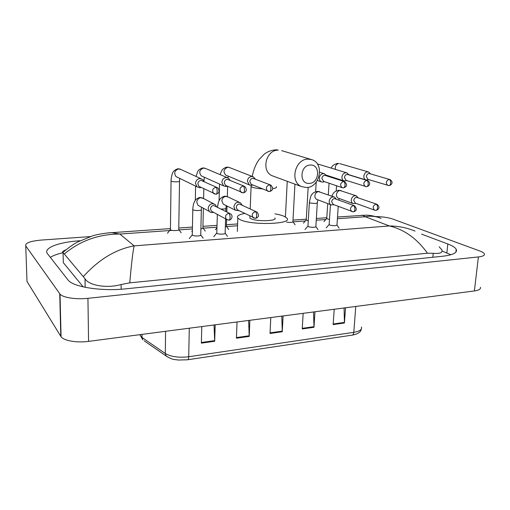 <?xml version="1.0" encoding="UTF-8"?>
<svg xmlns="http://www.w3.org/2000/svg" width="510" height="510" viewBox="0 0 510 510"><rect width="100%" height="100%" fill="white"/><g stroke="black" fill="none" stroke-linecap="round" stroke-linejoin="round"><path stroke-width="0.76" d="M215.175 324.825L214.697 341.267L201.367 343.147L201.775 326.578M314.957 311.782L313.981 327.286L302.239 328.944L303.163 313.325M345.544 307.785L344.422 323.002L333.151 324.589L334.222 309.264M249.862 320.293L249.205 336.409L236.436 338.206L237.029 321.969M283.095 315.951L282.266 331.755L270.032 333.476L270.797 317.558M281.781 316.117L282.266 331.755M248.638 320.452L249.205 336.409M344.078 307.976L344.422 323.002M313.567 311.967L313.981 327.286M214.047 324.972L214.697 341.267M375.755 216.565C382.525 216.693 388.129 217.496 392.572 218.975L479.891 251.022C482.345 251.934 483.831 252.852 484.353 253.789C484.997 255.331 483.008 256.377 478.38 256.938L87.937 298.324C76.143 299.663 62.883 297.636 60.033 294.136L25.742 245.89C25.003 243.047 30.16 241.109 41.208 240.076L90.257 236.602M480.369 287.264C480.975 289.042 478.986 290.273 474.396 290.942L88.568 341.375C76.959 342.988 63.89 340.756 61.066 336.759L27.004 281.475L25.742 245.89M80.076 240.739L79.184 240.803C58.605 242.167 42.814 248.121 47.519 253.776L68.168 280.175C73.51 287.111 101.86 291.497 126.097 288.8L442.438 256.281C453.116 255.006 457.706 252.667 456.201 249.275C455.149 247.452 452.351 245.686 447.812 243.978L421.553 234.122M62.762 252.769C57.311 254.031 53.167 255.561 50.324 257.365M450.891 254.751L442.119 251.047M63.234 259.762L63.297 262.637L83.155 286.875M439.161 246.827L441.928 249.894C442.795 252.718 439.9 253.859 433.251 253.311L427.488 253.215L129.763 282.846L121.119 284.529C106.105 288.819 88.338 285.09 85.023 278.709L64.292 253.986L62.673 252.686C62.08 251.927 63.17 250.977 65.937 249.83M83.487 276.445C98.838 259.45 115.719 249.262 134.13 245.871C132.9 251.315 131.446 263.644 129.763 282.846M427.488 253.215C416.855 238.501 404.137 229.411 389.328 225.955C398.45 226.051 407.025 227.766 415.044 231.106M106.966 233.038L111.722 232.668L119.875 234.052C98.742 234.084 80.217 240.733 64.292 253.986M381.008 218.369C376.182 216.234 370.942 215.692 365.287 216.75L362.623 215.265L361.176 215.367M310.354 165.042C299.944 164.966 298.885 184.365 309.283 183.396C319.528 183.383 320.726 164.29 310.354 165.042M306.459 187.533L301.474 186.564C289.527 181.891 295.022 158.788 308.104 159.133L311.635 159.617C324.787 163.079 320.133 187.597 306.459 187.533M249.894 216.846L249.849 217.936L250.85 218.65C256.409 221.793 278.167 221.104 274.801 217.942M274.998 213.868C279.008 214.563 282.132 215.411 284.37 216.418L286.856 218.089C293.613 224.304 250.263 225.656 239.636 219.396L237.819 218.082C236.449 216.119 238.725 214.576 244.653 213.454M329.492 219.408L327.248 218.898L326.77 218.293M370.483 173.763L368.571 171.985L367.653 171.87C365.511 172.208 364.236 173.636 363.834 176.154C363.783 178.098 364.503 179.38 366.001 179.985L368.66 179.584M389.117 179.335L369.125 173.476C367.582 173.725 366.658 174.758 366.365 176.581L367.939 179.361L388.849 185.589C389.857 185.519 390.475 184.652 390.698 182.994C390.743 181.069 390.22 179.851 389.117 179.335C385.904 181.005 385.483 183.045 387.849 185.442M308.276 220.76L306.695 220.339L306.268 219.74M348.789 174.72L346.864 172.884L345.831 172.743C343.625 173.088 342.331 174.535 341.936 177.091C341.891 179.016 342.618 180.298 344.103 180.948L346.883 180.597M366.677 180.362L347.265 174.375C345.678 174.624 344.734 175.676 344.448 177.525L346.022 180.323L366.441 186.711C367.417 186.641 368.01 185.767 368.226 184.078C368.265 182.127 367.748 180.891 366.677 180.362C363.407 182.013 362.967 184.072 365.351 186.539M326.451 175.708L324.526 173.821L323.353 173.642C321.083 173.993 319.757 175.465 319.368 178.054C319.337 179.947 320.057 181.241 321.523 181.923L322.817 182.14L324.436 181.649M344.269 181.509L324.742 175.306C323.104 175.561 322.148 176.626 321.867 178.5L323.62 181.375M294.939 184.155L292.918 221.62C292.523 222.507 290.432 222.685 286.645 222.156M255.23 178.959L253.47 176.925L251.647 176.511C249.167 176.881 247.752 178.423 247.395 181.139L249.301 184.907L251.296 185.404L252.813 185.015M270.287 184.894L252.89 178.264C251.098 178.532 250.072 179.648 249.817 181.611L251.213 184.352L251.857 184.62M226.593 219.447L226.376 226.204L225.337 227.001M229.991 180.164L228.372 178.105L226.21 177.531C223.648 177.907 222.201 179.475 221.863 182.229L223.571 185.869L225.924 186.558L227.396 186.207M243.92 186.086L227.396 179.31C225.547 179.584 224.496 180.719 224.253 182.714L225.503 185.366L226.446 185.787M203.375 208.214L202.903 227.817C203.184 228.263 202.515 228.595 200.895 228.805M179.514 181.33L178.749 229.474C180.005 230.654 172.093 231.062 170.582 229.889L170.429 229.341M203.943 181.464L202.547 179.418L199.939 178.583C197.3 178.965 195.815 180.559 195.496 183.364L196.911 186.756L199.729 187.756L201.163 187.431M216.603 187.31L201.067 180.393C199.155 180.674 198.084 181.828 197.848 183.855L198.894 186.335L200.258 186.998M338.245 206.384L336.97 224.897C335.988 225.904 333.553 225.955 329.658 225.05L329.167 224.387M358.045 197.676L356.318 195.84C353.64 195.362 351.957 196.732 351.262 199.952C351.211 201.718 351.849 202.942 353.175 203.605L355.961 203.382M376.75 204.21L356.535 197.319C354.979 197.587 354.055 198.626 353.761 200.436L355.362 203.165M317.296 203.127L315.862 226.434C316.825 227.447 310.373 227.619 308.41 226.625L307.963 225.968M336.179 199.002L334.471 197.115C331.666 196.528 329.906 197.905 329.186 201.24C329.141 202.974 329.766 204.191 331.067 204.892L333.986 204.752M354.15 205.626L334.496 198.575C332.89 198.849 331.946 199.901 331.666 201.737L333.323 204.504M225.592 218.835L225.146 233.051C226.357 234.237 218.777 234.587 217.05 233.421L216.807 232.796M241.893 204.899L240.503 202.865C237.067 201.456 234.855 202.77 233.873 206.818L235.308 210.171L239.082 210.687M256.173 211.726L239.343 203.987C237.532 204.287 236.506 205.409 236.257 207.36L237.303 209.801L238.304 210.305M201.335 209.903L200.755 234.823C202.043 236.053 194.125 236.462 192.474 235.25L192.283 234.632M216.45 206.576L215.252 204.561C211.631 202.744 209.259 204 208.131 208.322L209.323 211.446C210.496 212.53 211.873 212.81 213.454 212.287M229.564 213.365L213.639 205.453C211.771 205.759 210.719 206.901 210.483 208.877L211.357 211.153L212.702 211.88M167.28 356.841L166.12 355.98C173.483 360.455 174.72 359.269 178.226 360.041L187.546 359.786C188.247 359.69 188.636 358.683 188.713 356.758L353.787 332.329C353.596 334.075 353.003 335.019 352.008 335.159L187.712 359.76M144.139 340.788L166.12 355.98L165.31 353.494C171.009 356.79 178.812 357.88 188.713 356.758L189.286 328.211M355.776 306.446L353.787 332.329C359.678 331.309 362.228 329.53 361.443 326.999M139.944 334.656L142.825 339.877L142.009 337.486L165.31 353.494L165.572 331.309M140.326 334.611L140.32 335.784L142.009 337.486L142.022 334.388M270.058 332.851L282.272 331.137M302.277 328.332L313.988 326.687M333.196 323.99L344.435 322.409M236.462 337.569L249.205 335.784M201.386 342.497L214.697 340.629M172.036 230.373L119.875 234.052L134.13 245.871L389.328 225.955L365.287 216.75L337.397 218.72M178.723 229.908L192.398 228.939M203.12 228.187L216.967 227.211M226.555 226.536L237.545 225.758M293.027 221.844L305.286 220.983M316.245 220.212L325.762 219.536M59.746 293.779L60.786 336.351M87.937 298.324L88.568 341.375M478.38 256.938L474.396 290.942M79.19 241.185L79.184 240.803M446.862 252.909L447.812 243.978M432.85 257.269L433.251 253.311M121.131 289.227L121.119 284.529M85.132 287.302L84.998 278.658M63.297 262.637L63.074 252.973M252.214 176.434C253.559 169.62 255.892 163.94 259.22 159.4L264.256 154.141C267.807 151.432 271.919 149.985 276.586 149.8L278.269 150.15C265.844 149.755 260.852 171.315 272.244 175.772L273.768 176.333M272.614 188.649C275.782 188.196 277.006 187.552 276.292 186.724M251.13 185.614L251.092 186.52L252.112 187.119C254.203 187.941 257.524 188.515 262.083 188.84M331.264 168.115C331.94 165.846 334.095 164.265 337.722 163.372L338.646 163.519C335.873 164.405 334.84 166.375 335.542 169.422M317.437 164.073L318.909 164.347L317.551 164.239M343.593 187.852C347.265 186.558 347.533 184.461 344.409 181.554L343.53 181.42C340.208 183.039 339.743 185.124 342.133 187.667L323.436 181.311M343.53 181.42C344.569 181.955 345.072 183.217 345.041 185.2C344.843 186.915 344.269 187.801 343.326 187.865L342.133 187.667M269.631 191.556C273.162 190.275 273.57 188.133 270.867 185.124L269.49 184.811C266.08 186.239 265.487 188.356 267.718 191.161L268.177 191.377M269.49 184.811C270.408 185.379 270.874 186.705 270.874 188.789C270.721 190.581 270.23 191.511 269.401 191.569L251.213 184.352M252.711 176.626L229.678 167.631L227.696 167.255C223.578 169.129 222.94 171.749 225.771 175.121L226.65 175.491M243.321 192.876C246.744 191.83 247.235 189.688 244.781 186.456L243.149 186.016C239.751 187.336 239.088 189.44 241.153 192.334L241.804 192.672M243.149 186.016C244.022 186.603 244.469 187.948 244.481 190.064C244.347 191.887 243.888 192.831 243.104 192.888L225.503 185.366M204.338 177.238L204.051 180.036L203.535 180.546M227.243 177.633L205.81 168.6L203.496 168.064C199.416 169.798 198.683 172.399 201.303 175.873L202.572 176.441M216.106 194.24C219.287 193.169 219.88 191.059 217.878 187.903L215.902 187.266C212.568 188.432 211.809 190.504 213.62 193.469L214.525 194.01M215.902 187.266C216.731 187.858 217.158 189.235 217.183 191.384C217.069 193.239 216.642 194.195 215.902 194.253L198.894 186.335M179.73 178.366L179.514 181.018C179.82 181.407 178.991 181.668 177.027 181.809C174.375 181.891 172.444 181.7 171.226 181.235L171.067 180.82M200.876 178.653L181.299 169.69L178.564 168.906C174.573 170.448 173.719 172.998 176.007 176.549L177.831 177.442M376.112 210.324C377.604 210.075 381.231 207.551 376.928 204.274L376.01 204.127C372.88 205.683 372.396 207.678 374.55 210.12L355.151 203.088M376.01 204.127C377.088 204.695 377.604 205.938 377.559 207.844C377.355 209.438 376.782 210.273 375.838 210.349L374.55 210.12M356.082 195.757L339.979 190.491C337.977 190.944 336.804 192.327 336.466 194.635C336.428 196.356 337.053 197.542 338.359 198.199L338.653 198.301M353.494 211.828C356.872 210.757 357.172 208.724 354.405 205.721L353.379 205.536C350.204 207.06 349.688 209.074 351.83 211.586L352.066 211.675M353.379 205.536C354.418 206.116 354.922 207.379 354.89 209.323C354.699 210.936 354.144 211.777 353.232 211.854L333.03 204.389M317.94 199.837L317.316 202.833L315.575 203.541L309.812 202.954L309.36 202.381M334.126 196.987L318.444 191.607C316.385 192.066 315.193 193.469 314.868 195.815C314.829 197.498 315.448 198.677 316.723 199.365L317.131 199.525M255.555 218.356C258.812 217.298 259.335 215.239 257.129 212.179L255.344 211.656C252.131 212.887 251.417 214.901 253.209 217.713L253.916 218.127M255.344 211.656C256.237 212.287 256.683 213.633 256.689 215.704C256.562 217.419 256.109 218.312 255.338 218.376L237.303 209.801M226.198 205.613L225.93 208.099C226.223 208.539 225.471 208.839 223.673 209.004L221.168 209.023M239.247 202.272L228.282 197.07L225.72 196.401C223.418 196.898 222.124 198.39 221.837 200.87L223.246 204.127L224.617 204.816M229.009 220.122C231.119 220.218 233.529 216.31 230.858 214.041L228.773 213.308C225.611 214.417 224.814 216.399 226.383 219.262L227.301 219.867M228.773 213.308C229.621 213.958 230.048 215.328 230.067 217.432C229.953 219.179 229.538 220.084 228.811 220.141L226.383 219.262L211.357 211.153M201.546 207.219L201.348 209.514C201.66 209.98 200.857 210.298 198.938 210.477C196.273 210.605 194.297 210.394 192.997 209.833L192.805 209.298M213.543 203.675L203.694 198.613L200.742 197.695C198.364 198.199 197.045 199.716 196.771 202.234L197.944 205.262L199.78 206.263M361.271 329.103C360.895 332.01 357.886 334.018 352.257 335.121M60.033 294.136L61.066 336.759M455.895 252.118L456.201 249.275M85.157 287.308L85.023 278.709M378.758 217.502C373.518 215.864 369.119 215.092 365.555 215.182L337.512 217.005M326.808 217.744L316.353 218.471M306.3 219.172L293.001 220.09M237.615 223.935L226.421 224.712M217.024 225.363L202.942 226.338M192.436 227.065L178.768 228.015M170.442 228.595L111.715 232.668C111.097 232.458 98.194 233.905 92.329 235.958L77.488 242.078C73.179 244.341 68.244 247.873 62.673 252.686M273.609 176.275L301.474 186.564M249.849 217.936L249.919 216.081M250.206 208.877L251.137 185.404M237.819 218.082L237.348 231.393M281.628 150.622L311.323 159.528M389.806 179.418C394.568 182.669 390.552 185.449 389.136 185.57M326.751 218.58L327.726 203.611M328.3 194.858L329.052 183.217M329.479 176.696L329.511 176.218M326.706 218.458L323.939 221.633M348.776 174.681L366.001 179.985M336.198 190.976L336.549 185.767M337.002 179.144L337.033 178.653M339.743 163.614L368.571 171.985M367.455 180.463C371.191 182.886 369.718 185.863 366.715 186.692M306.249 220.04L308.161 187.317M306.198 219.918L303.418 223.15M326.139 175.121L344.103 180.948M315.633 191.709L316.219 182.089M318.909 164.347L346.864 172.884M285.415 216.954L287.245 181.311M317.316 180.483L321.523 181.923M292.982 221.78L295.08 224.833M319.693 172.259L324.341 173.763M227.957 177.875L228.238 176.148M229.143 167.407L227.001 167.089C222.105 168.472 221.499 170.62 220.231 174.675M219.064 200.812L219.549 184.065M216.954 227.779L215.411 229.678M226.58 175.459L249.301 184.907M226.829 211.95L227.02 206.021M227.32 196.56L227.645 186.322M226.453 226.389L228.671 229.462M205.045 168.236L202.852 167.898C199.786 168.925 198.033 170.238 197.593 171.838L196.069 176.454M195.311 200.373L195.61 186.124M192.366 230.724L191.792 231.438M202.483 176.403L223.571 185.869M203.611 198.543L203.841 188.732M204.019 181.496L204.045 180.336M202.986 228.008L205.256 231.094M180.221 169.103L177.971 168.74C174.93 169.715 173.132 171.213 172.578 173.228C172.131 173.017 170.742 180.381 171.06 181.133L170.423 229.755M170.34 229.608L167.465 233.248M178.831 229.678L181.158 232.77M177.729 177.391L196.911 186.756M338.812 199.971L339.29 198.537M341.203 190.593L338.748 190.268C334.12 191.486 333.636 192.544 331.812 196.146M329.141 224.706L330.467 204.663M338.602 198.282L353.175 203.605M329.09 224.578L326.221 227.849M337.027 225.044L339.112 228.155M319.738 191.722L317.271 191.377C314.345 192.174 312.662 193.112 312.216 194.195C311.278 194.45 310.316 197.281 309.34 202.68L307.944 226.312M317.067 199.499L331.067 204.892M307.887 226.172L305.005 229.513M315.919 226.599L318.036 229.71M227.371 196.579L224.795 196.152C221.799 196.968 219.88 198.549 219.026 200.889C218.439 201.864 217.948 203.949 217.56 207.149M216.795 233.217L217.337 214.378M224.496 204.759L235.308 210.171M216.718 233.064L213.773 236.685M225.822 211.433L225.917 208.469M225.229 233.261L227.498 236.391M202.502 197.899L199.875 197.434C195.005 198.747 194.444 202.145 193.978 202.84C193.328 203.873 192.55 210.043 192.793 209.686L192.276 235.078M199.646 206.187L209.323 211.446M192.187 234.919L189.223 238.623M200.851 235.046L203.171 238.183"/></g></svg>
